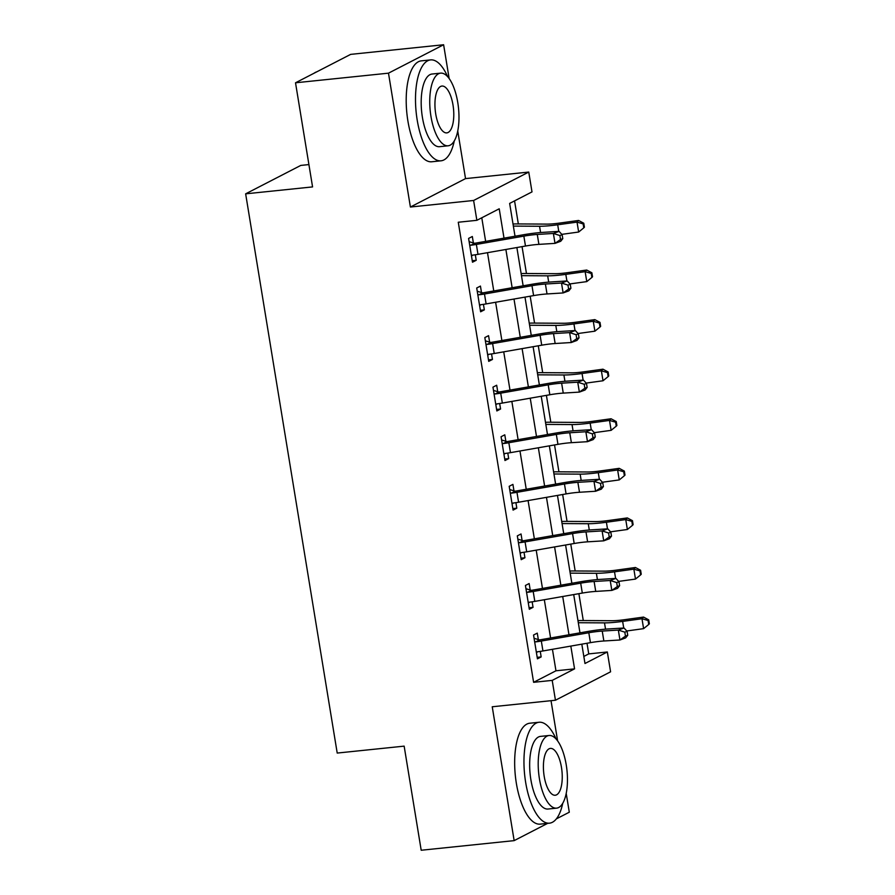 <?xml version="1.0" encoding="UTF-8"?>
<svg xmlns="http://www.w3.org/2000/svg" width="895" height="895" viewBox="0 0 895 895"><rect width="100%" height="100%" fill="white"/><g stroke="black" fill="none" stroke-linecap="round" stroke-linejoin="round"><path stroke-width="1.34" d="M583.831 656.438L588.742 653.898L607.336 651.974L610.591 671.809L555.448 700.226L552.204 680.39L574.556 668.867L570.82 646.089M556.366 818.869L569.298 812.212L566.211 793.395M557.619 740.881L551.029 700.684M308.92 164.579L300.776 165.418L245.644 193.835L337.214 753.064L404.148 746.139L421.198 850.25L514.155 840.629L547.662 823.355M245.644 193.835L312.568 186.91L295.518 82.787L350.661 54.371L443.618 44.75L388.486 73.166L410.402 207.025L473.612 200.48L528.755 172.064L531.999 191.899L509.647 203.411L515.017 236.235M410.402 207.025L465.534 178.608L457.748 131.039M449.156 78.536L443.618 44.75M465.534 178.608L528.755 172.064M588.742 653.898L587.008 643.248M583.283 620.559L578.886 593.676M575.172 570.976L570.764 544.093M567.05 521.405L562.653 494.521M558.928 471.822L554.531 444.938M550.817 422.25L546.409 395.366M542.694 372.667L538.287 345.783M534.572 323.095L530.176 296.211M526.461 273.512L522.053 246.628M518.339 223.94L514.558 200.883M295.518 82.787L388.486 73.166M504.019 238.159L499.22 208.792L476.867 220.315L458.274 222.24L533.61 682.314L555.963 670.791L552.439 649.3M550.593 637.99L544.328 599.728M542.471 588.418L536.206 550.145M534.36 538.835L528.084 500.573M526.238 489.263L519.973 450.99M518.115 439.68L511.85 401.419M509.993 390.108L503.728 351.836M501.882 340.525L495.617 302.264M493.76 290.953L487.495 252.681M485.638 241.37L481.778 217.776M469.125 241.672L473.377 242.97L472.325 236.504L468.6 238.417L472.493 262.213L476.218 260.3L475.312 254.773M477.248 291.244L481.499 292.553L480.436 286.076L476.711 288L480.615 311.796L484.34 309.871L483.434 304.356M485.37 340.827L489.621 342.125L488.558 335.659L484.833 337.572L488.726 361.367L492.451 359.454L491.556 353.928M493.481 390.399L497.732 391.708L496.68 385.23L492.955 387.155L496.848 410.95L500.573 409.026L499.667 403.511M501.603 439.982L505.854 441.28L504.791 434.813L501.066 436.726L504.97 460.522L508.696 458.609L507.789 453.083M509.725 489.554L513.976 490.863L512.913 484.385L509.188 486.309L513.081 510.105L516.807 508.181L515.912 502.666M517.836 539.137L522.087 540.435L521.035 533.968L517.31 535.881L521.203 559.677L524.929 557.764L524.022 552.237M525.958 588.709L530.209 590.018L529.146 583.54L525.421 585.464L529.325 609.26L533.051 607.336L532.145 601.82M534.08 638.292L538.331 639.589L537.269 633.123L533.543 635.036L537.436 658.832L541.162 656.919L540.267 651.392M555.448 700.226L492.239 706.77L514.155 840.629M533.61 682.314L552.204 680.39M476.867 220.315L473.612 200.48M581.817 644.165L584.983 663.497L607.336 651.974M516.874 247.546L523.139 285.807M524.985 297.118L531.261 335.39M533.107 346.701L539.372 384.962M541.229 396.272L547.494 434.545M549.351 445.855L555.616 484.117M557.462 495.427L563.727 533.7M565.584 545.01L571.849 583.271M573.706 594.582L579.971 632.854M568.974 634.779L562.709 596.506M560.852 585.196L554.587 546.934M552.73 535.624L546.465 497.351M544.619 486.041L538.354 447.78M536.497 436.469L530.232 398.197M528.374 386.886L522.109 348.625M520.264 337.314L513.998 299.042M512.141 287.731L505.876 249.47M555.963 670.791L574.556 668.867M472.247 260.713L476.218 260.3M480.369 310.285L484.34 309.871M488.48 359.868L492.451 359.454M496.602 409.44L500.573 409.026M504.724 459.023L508.696 458.609M512.835 508.595L516.807 508.181M520.957 558.178L524.929 557.764M529.079 607.75L533.051 607.336M537.19 657.333L541.162 656.919M472.952 255.097L471.464 255.948M523.855 236.123A20.294 2.808 170.7 0 1 537.28 234.456L553.378 233.45L559.084 231.369L542.974 232.364A30.441 4.218 -9.3 0 0 522.848 234.859L475.357 243.172A4.061 0.559 170.7 0 1 474.618 243.295L470.848 245.241A14.208 1.969 -9.3 0 0 476.364 244.424L523.855 236.123L525.477 246.035A20.294 2.808 170.7 0 1 538.902 244.369L555.012 243.373L553.378 233.45L559.867 235.542L560.516 239.502L562.787 238.674L562.138 234.703L559.867 235.542M473.377 242.97L474.618 243.295M470.848 245.241L469.651 244.894L471.43 255.746L472.47 255.153A14.208 1.969 -9.3 0 0 477.986 254.348L525.477 246.035M562.787 238.674L560.706 241.281L555.012 243.373L560.516 239.502M562.138 234.703L559.084 231.369M513.025 224.041A14.208 1.969 170.7 0 1 516.158 223.918L547.169 224.108A20.294 2.808 -9.3 0 0 559.263 223.123L578.595 220.461L583.764 223.224L583.137 223.884L583.786 227.845L584.413 227.185L583.764 223.224M583.786 227.845L578.662 232.029L561.825 234.356M578.662 232.029L577.029 222.117L557.697 224.779A30.441 4.218 170.7 0 1 539.551 226.256L513.361 226.099M516.236 236.023L514.983 236.011M583.137 223.884L577.029 222.117L578.595 220.461M481.074 304.669L479.586 305.531M531.977 285.695A20.294 2.808 170.7 0 1 545.402 284.028L561.501 283.033L567.195 280.94L551.096 281.947A30.441 4.218 -9.3 0 0 530.959 284.442L483.468 292.755A4.061 0.559 170.7 0 1 482.741 292.866L478.959 294.813A14.208 1.969 -9.3 0 0 484.486 294.007L531.977 285.695L533.599 295.607A20.294 2.808 170.7 0 1 547.024 293.952L563.123 292.945L561.501 283.033L567.978 285.113L568.627 289.085L570.909 288.246L570.26 284.286L567.978 285.113M481.499 292.553L482.741 292.866M478.959 294.813L477.773 294.466L479.552 305.329L480.581 304.736A14.208 1.969 -9.3 0 0 486.108 303.92L533.599 295.607M570.909 288.246L568.828 290.864L563.123 292.945L568.627 289.085M570.26 284.286L567.195 280.94M489.196 354.252L487.708 355.102M540.099 335.278A20.294 2.808 170.7 0 1 553.513 333.611L569.623 332.604L575.317 330.523L559.218 331.519A30.441 4.218 -9.3 0 0 539.081 334.014L491.59 342.326A4.061 0.559 170.7 0 1 490.852 342.449L487.081 344.396A14.208 1.969 -9.3 0 0 492.608 343.579L540.099 335.278L541.721 345.19A20.294 2.808 170.7 0 1 555.146 343.523L571.245 342.528L569.623 332.604L576.1 334.696L576.749 338.657L579.031 337.829L578.383 333.857L576.1 334.696M489.621 342.125L490.852 342.449M487.081 344.396L485.895 344.049L487.674 354.901L488.704 354.308A14.208 1.969 -9.3 0 0 494.23 353.503L541.721 345.19M579.031 337.829L576.939 340.436L571.245 342.528L576.749 338.657M578.383 333.857L575.317 330.523M497.307 403.824L495.819 404.685M548.21 384.85A20.294 2.808 170.7 0 1 561.635 383.183L577.734 382.187L583.439 380.095L567.329 381.102A30.441 4.218 -9.3 0 0 547.203 383.597L499.712 391.909A4.061 0.559 170.7 0 1 498.974 392.021L495.203 393.968A14.208 1.969 -9.3 0 0 500.719 393.162L548.21 384.85L549.832 394.762A20.294 2.808 170.7 0 1 563.257 393.106L579.367 392.099L577.734 382.187L584.222 384.268L584.871 388.24L587.142 387.401L586.493 383.44L584.222 384.268M497.732 391.708L498.974 392.021M495.203 393.968L494.006 393.621L495.785 404.484L496.826 403.891A14.208 1.969 -9.3 0 0 502.341 403.074L549.832 394.762M587.142 387.401L585.062 390.019L579.367 392.099L584.871 388.24M586.493 383.44L583.439 380.095M521.136 273.613A14.208 1.969 170.7 0 1 524.269 273.501L555.28 273.68A20.294 2.808 -9.3 0 0 567.374 272.706L586.717 270.033L591.875 272.796L591.248 273.456L591.897 277.428L592.524 276.768L591.875 272.796M591.897 277.428L586.773 281.612L569.936 283.928M586.773 281.612L585.151 271.688L565.808 274.362A30.441 4.218 170.7 0 1 547.673 275.828L521.483 275.671M524.358 285.594L523.105 285.594M591.248 273.456L585.151 271.688L586.717 270.033M529.258 323.196A14.208 1.969 170.7 0 1 532.391 323.073L563.403 323.263A20.294 2.808 -9.3 0 0 575.496 322.278L594.839 319.616L599.997 322.379L599.37 323.039L600.019 326.999L600.646 326.339L599.997 322.379M600.019 326.999L594.895 331.184L578.058 333.511M594.895 331.184L593.273 321.271L573.93 323.934A30.441 4.218 170.7 0 1 555.795 325.411L529.594 325.254M532.469 335.178L531.216 335.166M599.37 323.039L593.273 321.271L594.839 319.616M537.38 372.767A14.208 1.969 170.7 0 1 540.513 372.656L571.525 372.835A20.294 2.808 -9.3 0 0 583.618 371.861L602.962 369.187L608.119 371.951L607.492 372.611L608.141 376.582L608.768 375.922L608.119 371.951M608.141 376.582L603.017 380.767L586.18 383.082M603.017 380.767L601.384 370.843L582.052 373.517A30.441 4.218 170.7 0 1 563.906 374.983L537.716 374.826M540.591 384.749L539.338 384.749M607.492 372.611L601.384 370.843L602.962 369.187M505.429 453.407L503.941 454.257M556.332 434.433A20.294 2.808 170.7 0 1 569.757 432.766L585.856 431.759L591.55 429.678L575.451 430.674A30.441 4.218 -9.3 0 0 555.314 433.169L507.823 441.481A4.061 0.559 170.7 0 1 507.096 441.604L503.314 443.551A14.208 1.969 -9.3 0 0 508.841 442.734L556.332 434.433L557.954 444.345A20.294 2.808 170.7 0 1 571.379 442.678L587.478 441.683L585.856 431.759L592.333 433.851L592.982 437.812L595.264 436.984L594.616 433.012L592.333 433.851M505.854 441.28L507.096 441.604M503.314 443.551L502.129 443.204L503.907 454.056L504.937 453.463A14.208 1.969 -9.3 0 0 510.463 452.657L557.954 444.345M595.264 436.984L593.184 439.59L587.478 441.683L592.982 437.812M594.616 433.012L591.55 429.678M545.502 422.35A14.208 1.969 170.7 0 1 548.635 422.227L579.636 422.418A20.294 2.808 -9.3 0 0 591.729 421.433L611.072 418.77L616.23 421.534L615.603 422.194L616.263 426.154L616.89 425.494L616.23 421.534M616.263 426.154L611.128 430.338L594.291 432.665M611.128 430.338L609.506 420.426L590.163 423.089A30.441 4.218 170.7 0 1 572.028 424.566L545.838 424.409M548.713 434.332L547.46 434.321M615.603 422.194L609.506 420.426L611.072 418.77M316.774 71.835A50.724 19.746 84.1 0 0 314.055 73.233M447.612 76.634A50.724 19.746 84.1 0 0 430.584 59.898A50.724 19.746 84.1 0 0 417.182 119.952A50.724 19.746 84.1 0 0 441.034 160.809A50.724 19.746 84.1 0 0 454.268 140.94M430.584 59.898L421.288 60.86A50.724 19.746 84.1 0 0 407.885 120.914A50.724 19.746 84.1 0 0 431.737 161.771L441.034 160.809M448.126 145.795L439.568 146.69A36.527 14.219 -95.9 0 1 422.395 117.267A36.527 14.219 -95.9 0 1 432.05 74.028L440.597 73.144A36.527 14.219 84.1 0 0 430.954 116.384A36.527 14.219 84.1 0 0 448.126 145.795A36.527 14.219 84.1 0 0 457.77 102.556A36.527 14.219 84.1 0 0 440.597 73.144M435.72 113.922A23.538 9.163 84.1 0 0 446.784 132.885A23.538 9.163 84.1 0 0 453.004 105.017A23.538 9.163 84.1 0 0 441.94 86.054A23.538 9.163 84.1 0 0 435.72 113.922M556.075 738.99A50.724 19.746 84.1 0 0 539.047 722.254A50.724 19.746 84.1 0 0 525.645 782.308A50.724 19.746 84.1 0 0 549.496 823.165A50.724 19.746 84.1 0 0 562.742 803.296M539.047 722.254L529.75 723.216A50.724 19.746 84.1 0 0 516.348 783.27A50.724 19.746 84.1 0 0 540.2 824.127L549.496 823.165M556.589 808.151L548.042 809.035A36.527 14.219 -95.9 0 1 530.869 779.623A36.527 14.219 -95.9 0 1 540.513 736.384L549.071 735.5A36.527 14.219 84.1 0 0 539.417 778.74A36.527 14.219 84.1 0 0 556.589 808.151A36.527 14.219 84.1 0 0 566.244 764.912A36.527 14.219 84.1 0 0 549.071 735.5M544.182 776.278A23.538 9.163 84.1 0 0 555.247 795.241A23.538 9.163 84.1 0 0 561.467 767.373A23.538 9.163 84.1 0 0 550.403 748.41A23.538 9.163 84.1 0 0 544.182 776.278M513.551 502.979L512.063 503.84M564.454 484.005A20.294 2.808 170.7 0 1 577.868 482.338L593.978 481.342L599.672 479.25L583.574 480.257A30.441 4.218 -9.3 0 0 563.436 482.752L515.945 491.064A4.061 0.559 170.7 0 1 515.207 491.176L511.437 493.123A14.208 1.969 -9.3 0 0 516.963 492.317L564.454 484.005L566.076 493.917A20.294 2.808 170.7 0 1 579.501 492.261L595.6 491.254L593.978 481.342L600.456 483.423L601.104 487.395L603.387 486.556L602.738 482.595L600.456 483.423M513.976 490.863L515.207 491.176M511.437 493.123L510.251 492.776L512.029 503.639L513.059 503.046A14.208 1.969 -9.3 0 0 518.585 502.229L566.076 493.917M603.387 486.556L601.295 489.173L595.6 491.254L601.104 487.395M602.738 482.595L599.672 479.25M521.662 552.562L520.174 553.412M572.565 533.588A20.294 2.808 170.7 0 1 585.99 531.921L602.1 530.914L607.794 528.833L591.684 529.829A30.441 4.218 -9.3 0 0 571.558 532.324L524.067 540.636A4.061 0.559 170.7 0 1 523.329 540.759L519.559 542.706A14.208 1.969 -9.3 0 0 525.074 541.889L572.565 533.588L574.187 543.5A20.294 2.808 170.7 0 1 587.612 541.833L603.722 540.837L602.1 530.914L608.578 533.006L609.226 536.966L611.498 536.139L610.849 532.167L608.578 533.006M522.087 540.435L523.329 540.759M519.559 542.706L518.362 542.359L520.14 553.211L521.181 552.618A14.208 1.969 -9.3 0 0 526.707 551.812L574.187 543.5M611.498 536.139L609.417 538.745L603.722 540.837L609.226 536.966M610.849 532.167L607.794 528.833M529.784 602.134L528.296 602.995M580.687 583.16A20.294 2.808 170.7 0 1 594.112 581.493L610.211 580.497L615.917 578.405L599.807 579.412A30.441 4.218 -9.3 0 0 579.669 581.907L532.189 590.219A4.061 0.559 170.7 0 1 531.451 590.331L527.67 592.277A14.208 1.969 -9.3 0 0 533.196 591.472L580.687 583.16L582.309 593.072A20.294 2.808 170.7 0 1 595.734 591.416L611.833 590.409L610.211 580.497L616.689 582.578L617.337 586.549L619.62 585.71L618.971 581.75L616.689 582.578M530.209 590.018L531.451 590.331M527.67 592.277L526.484 591.931L528.263 602.794L529.303 602.201A14.208 1.969 -9.3 0 0 534.818 601.384L582.309 593.072M619.62 585.71L617.539 588.328L611.833 590.409L617.337 586.549M618.971 581.75L615.917 578.405M537.906 651.717L536.418 652.567M588.809 632.743A20.294 2.808 170.7 0 1 602.234 631.076L618.333 630.069L624.028 627.988L607.929 628.984A30.441 4.218 -9.3 0 0 587.791 631.478L540.3 639.791A4.061 0.559 170.7 0 1 539.562 639.914L535.792 641.86A14.208 1.969 -9.3 0 0 541.318 641.044L588.809 632.743L590.431 642.655A20.294 2.808 170.7 0 1 603.856 640.988L619.955 639.992L618.333 630.069L624.811 632.161L625.46 636.121L627.742 635.293L627.093 631.322L624.811 632.161M538.331 639.589L539.562 639.914M535.792 641.86L534.606 641.514L536.385 652.365L537.414 651.773A14.208 1.969 -9.3 0 0 542.941 650.967L590.431 642.655M627.742 635.293L625.65 637.9L619.955 639.992L625.46 636.121M627.093 631.322L624.028 627.988M553.613 471.922A14.208 1.969 170.7 0 1 556.746 471.81L587.758 471.989A20.294 2.808 -9.3 0 0 599.851 471.016L619.195 468.342L624.352 471.106L623.725 471.766L624.374 475.737L625.001 475.077L624.352 471.106M624.374 475.737L619.25 479.921L602.413 482.237M619.25 479.921L617.628 469.998L598.285 472.672A30.441 4.218 170.7 0 1 580.15 474.137L553.949 473.981M556.824 483.904L555.571 483.904M623.725 471.766L617.628 469.998L619.195 468.342M561.736 521.505A14.208 1.969 170.7 0 1 564.868 521.382L595.88 521.572A20.294 2.808 -9.3 0 0 607.974 520.588L627.317 517.925L632.474 520.689L631.848 521.349L632.496 525.309L633.123 524.649L632.474 520.689M632.496 525.309L627.373 529.493L610.535 531.82M627.373 529.493L625.75 519.581L606.407 522.244A30.441 4.218 170.7 0 1 588.261 523.72L562.071 523.564M564.946 533.487L563.693 533.476M631.848 521.349L625.75 519.581L627.317 517.925M569.858 571.077A14.208 1.969 170.7 0 1 572.99 570.965L604.002 571.144A20.294 2.808 -9.3 0 0 616.096 570.171L635.428 567.497L640.596 570.26L639.97 570.92L640.619 574.892L641.245 574.232L640.596 570.26M640.619 574.892L635.484 579.076L618.658 581.392M635.484 579.076L633.861 569.153L614.518 571.827A30.441 4.218 170.7 0 1 596.383 573.292L570.193 573.136M573.068 583.059L571.815 583.059M639.97 570.92L633.861 569.153L635.428 567.497M577.969 620.66A14.208 1.969 170.7 0 1 581.101 620.537L612.113 620.727A20.294 2.808 -9.3 0 0 624.207 619.743L643.55 617.08L648.707 619.843L648.081 620.503L648.73 624.464L649.356 623.804L648.707 619.843M648.73 624.464L643.606 628.648L626.768 630.975M643.606 628.648L641.983 618.736L622.64 621.399A30.441 4.218 170.7 0 1 604.505 622.875L578.304 622.719M581.179 632.642L579.938 632.631M648.081 620.503L641.983 618.736L643.55 617.08M537.28 234.456L538.902 244.369M476.364 244.424L477.986 254.348M558.771 231.391L557.697 224.779M540.58 232.543L539.551 226.256M545.402 284.028L547.024 293.952M484.486 294.007L486.108 303.92M553.513 333.611L555.146 343.523M492.608 343.579L494.23 353.503M561.635 383.183L563.257 393.106M500.719 393.162L502.341 403.074M566.893 280.963L565.808 274.362M548.702 282.115L547.673 275.828M575.015 330.546L573.93 323.934M556.824 331.698L555.795 325.411M583.126 380.118L582.052 373.517M564.935 381.27L563.906 374.983M569.757 432.766L571.379 442.678M508.841 442.734L510.463 452.657M591.248 429.701L590.163 423.089M573.057 430.853L572.028 424.566M577.868 482.338L579.501 492.261M516.963 492.317L518.585 502.229M585.99 531.921L587.612 541.833M525.074 541.889L526.707 551.812M594.112 581.493L595.734 591.416M533.196 591.472L534.818 601.384M602.234 631.076L603.856 640.988M541.318 641.044L542.941 650.967M599.37 479.272L598.285 472.672M581.179 480.425L580.15 474.137M607.481 528.856L606.407 522.244M589.29 530.008L588.261 523.72M615.603 578.427L614.518 571.827M597.412 579.58L596.383 573.292M623.725 628.01L622.64 621.399M605.535 629.163L604.505 622.875"/></g></svg>
